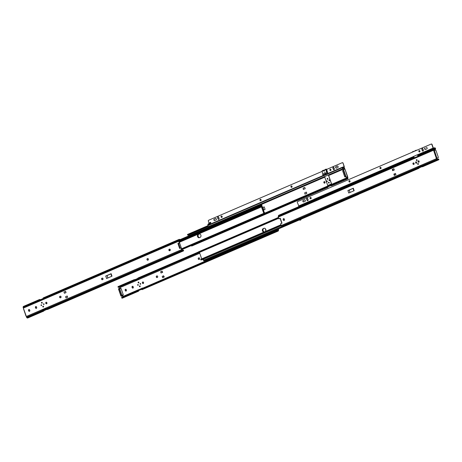 <?xml version="1.0" encoding="UTF-8"?>
<svg xmlns="http://www.w3.org/2000/svg" width="462" height="462" viewBox="0 0 462 462"><rect width="100%" height="100%" fill="white"/><g stroke="black" fill="none" stroke-linecap="round" stroke-linejoin="round"><path stroke-width="0.69" d="M169.802 250.71A0.791 0.618 78.2 0 1 169.542 249.18L169.675 249.122M169.219 249.249A0.791 0.618 -101.8 0 0 169.733 250.745L169.935 250.652A0.791 0.618 -101.8 0 0 169.421 249.157L169.542 249.18M147.927 260.129A0.791 0.618 78.2 0 1 147.667 258.599L147.8 258.541M147.343 258.668A0.791 0.618 -101.8 0 0 147.857 260.164L148.059 260.077A0.791 0.618 -101.8 0 0 147.545 258.581L147.667 258.599M102.541 279.677A0.791 0.618 78.2 0 1 102.281 278.147L102.414 278.089M101.958 278.216A0.791 0.618 -101.8 0 0 102.472 279.706L102.674 279.62A0.791 0.618 -101.8 0 0 102.166 278.124L102.281 278.147M60.58 297.753A0.791 0.618 78.2 0 1 60.32 296.217L60.447 296.165M59.996 296.286A0.791 0.618 -101.8 0 0 60.505 297.782L60.713 297.695A0.791 0.618 -101.8 0 0 60.199 296.2L60.32 296.217M41.54 305.498A0.404 0.318 78.2 0 1 41.395 304.822M41.014 305.318A0.404 0.318 -101.8 0 0 41.597 305.064A0.404 0.318 -101.8 0 0 41.014 305.318M43.965 304.452A0.404 0.318 78.2 0 1 43.821 303.777M43.44 304.273A0.404 0.318 -101.8 0 0 44.023 304.025A0.404 0.318 -101.8 0 0 43.44 304.273M46.668 303.736A0.791 0.618 78.2 0 1 46.35 302.24M45.773 303.268A0.791 0.618 -101.8 0 0 46.922 302.777A0.791 0.618 -101.8 0 0 45.773 303.268M43.422 306.964A0.474 0.37 78.2 0 1 43.243 306.133M42.827 306.728A0.474 0.37 -101.8 0 0 43.515 306.433A0.474 0.37 -101.8 0 0 42.827 306.728M42.111 303.147A0.474 0.37 78.2 0 1 41.938 302.31M41.516 302.91A0.474 0.37 -101.8 0 0 42.209 302.61A0.474 0.37 -101.8 0 0 41.516 302.91M107.871 277.957L107.057 275.566L105.717 276.022L106.572 278.517L111.995 276.178L111.146 273.689L105.717 276.022M106.52 275.75L111.146 273.689M66.014 297.961L67.648 297.262L67.215 295.998L65.587 296.702L66.014 297.961M63.981 292.019L64.414 293.278L66.049 292.573L65.616 291.314L63.981 292.019L65.633 291.36M183.42 250.416A0.705 0.341 131.1 0 1 183.593 250.456A0.705 0.341 131.1 0 1 183.639 250.531L183.605 250.745A1.369 0.843 -113.3 0 1 183.345 250.97A1.369 0.843 -113.3 0 1 182.525 250.75L181.993 250.283A1.057 0.653 -113.3 0 1 181.56 249.619L180.954 247.846L181.277 247.776L181.953 249.757L182.634 250.352A0.837 0.52 66.7 0 0 183.137 250.485A0.837 0.52 66.7 0 0 183.235 250.421L183.293 250.225A0.705 0.341 -48.9 0 0 183.241 250.15A0.705 0.341 -48.9 0 0 183.073 250.109L182.594 250.317M183.345 250.97L47.574 309.448A1.369 0.843 -113.3 0 1 46.754 309.222L46.217 308.755A1.057 0.653 -113.3 0 1 46.142 308.685L42.261 310.354A1.057 0.653 -113.3 0 0 42.342 310.429L42.874 310.897A1.369 0.843 -113.3 0 0 43.694 311.117A1.369 0.843 -113.3 0 0 44.057 310.649L46.962 309.373M38.975 300.6L39.143 299.988A1.369 0.843 -113.3 0 1 39.501 299.52L23.55 306.387A1.369 0.843 -113.3 0 0 23.187 306.86L23.1 307.421L38.975 300.6A1.057 0.653 -113.3 0 0 38.958 300.693L42.833 299.024A1.057 0.653 -113.3 0 1 42.856 298.931L43.024 298.319A1.369 0.843 -113.3 0 1 43.382 297.846L179.152 239.374A1.369 0.843 -113.3 0 1 179.735 239.426L179.909 239.622A0.705 0.439 15.1 0 1 179.833 239.928M23.1 307.421L23.533 308.021L178.678 241.204A1.057 0.653 -113.3 0 1 178.627 240.459L178.794 239.842A1.369 0.843 -113.3 0 1 179.152 239.374M39.501 299.52A1.369 0.843 -113.3 0 1 40.321 299.74L42.931 298.643M40.223 300.15L40.217 300.138A0.837 0.52 66.7 0 0 39.715 300.005A0.837 0.52 66.7 0 0 39.489 300.294L40.217 300.138M179.724 240.332L179.008 240.644L179.724 240.332A0.705 0.439 -164.9 0 0 179.799 240.026L179.62 239.853A0.837 0.52 66.7 0 0 179.366 239.859A0.837 0.52 66.7 0 0 179.141 240.148L178.933 240.927L179.608 242.908L178.621 243.272L180.296 248.169M36.417 308.304A0.791 0.618 78.2 0 1 35.845 307.767L35.753 307.501A0.791 0.618 78.2 0 1 36.013 306.543M29.522 311.272A0.791 0.618 78.2 0 1 28.956 310.735L28.863 310.47A0.791 0.618 78.2 0 1 29.118 309.511M42.943 310.458L46.443 308.951M42.637 310.193L42.983 310.493A0.837 0.52 66.7 0 0 43.486 310.631A0.837 0.52 66.7 0 0 43.711 310.343L46.593 309.078M23.527 308.535L26.259 316.239A0.456 0.358 -101.8 0 1 26.415 316.435L26.923 317.764L42.874 310.897M43.694 311.117L27.743 317.989A1.369 0.843 -113.3 0 1 26.923 317.764M35.43 307.571L35.522 307.836A0.791 0.618 -101.8 0 0 36.671 307.34L36.579 307.074A0.791 0.618 -101.8 0 0 35.43 307.571L35.753 307.501M28.54 310.539L28.632 310.805A0.791 0.618 -101.8 0 0 29.782 310.308L29.689 310.042A0.791 0.618 -101.8 0 0 28.54 310.539L28.863 310.47M178.678 241.204L179.285 242.972L177.905 243.48L179.626 248.504L180.954 247.846M179.285 242.972L179.608 242.908M177.905 243.48L179.654 243.11L181.248 247.782M23.412 308.541L26.028 316.187M43.717 310.32L44.063 310.62M40.344 299.757L40.24 300.138M65.587 296.702L67.233 296.05L67.637 297.268M66.031 292.579L65.616 291.366M107.057 275.566L110.99 273.827M110.886 273.92L111.7 276.305M169.929 250.254A1.767 1.38 78.2 0 1 169.837 249.168A1.767 1.38 -101.8 0 0 170.068 250.571A1.767 1.38 78.2 0 1 169.929 250.254M169.525 249.185A1.767 1.38 -101.8 0 0 169.606 250.317A1.767 1.38 -101.8 0 0 169.779 250.71M197.875 236.498A1.767 1.38 78.2 0 1 198.585 234.286L199.347 233.957A1.767 1.38 78.2 0 1 199.399 233.939A1.767 1.38 -101.8 0 0 199.347 233.957L198.585 234.286A1.767 1.38 -101.8 0 0 197.811 236.267A1.767 1.38 -101.8 0 0 199.353 237.699A1.767 1.38 78.2 0 1 197.875 236.498M198.262 234.355A1.767 1.38 -101.8 0 0 197.551 236.567A1.767 1.38 -101.8 0 0 199.191 237.745A1.767 1.38 -101.8 0 0 199.399 237.682L200.162 237.347A1.767 1.38 -101.8 0 0 200.912 235.268A1.767 1.38 -101.8 0 0 199.232 233.963A1.767 1.38 -101.8 0 0 199.024 234.026L199.555 233.939M263.889 213.635L261.423 206.739A1.369 0.843 -113.3 0 1 261.117 207.057A1.369 0.843 -113.3 0 1 260.429 206.941L260.366 206.404A0.837 0.52 66.7 0 0 260.909 206.572A0.837 0.52 66.7 0 0 261.117 206.323L261.18 206.237A0.647 0.398 -113.3 0 1 261.873 206.722L264.218 213.571A0.647 0.398 -113.3 0 1 263.929 214.264L263.814 214.212A0.837 0.52 66.7 0 0 263.352 214.114A0.837 0.52 66.7 0 0 263.121 214.443L262.832 213.952A1.369 0.843 -113.3 0 1 263.144 213.623A1.369 0.843 -113.3 0 1 263.819 213.733L263.75 213.692M181.849 249.445L263.121 214.443M181.837 249.411L263.04 214.437M181.687 248.972L262.838 214.022M181.664 248.908L262.832 213.952M179.262 241.897L260.429 206.941M179.239 241.828L260.389 206.878M260.366 206.404L179.094 241.401L260.302 206.439M199.515 237.63A1.767 1.38 78.2 0 1 198.111 236.099A1.767 1.38 78.2 0 1 198.908 234.222M170.27 250.242A1.767 1.38 78.2 0 1 170.132 249.416M260.51 205.988L260.92 205.492L260.187 205.734L260.279 206.075L261.03 205.827L261.174 206.237L260.522 206.52L261.221 206.214M260.92 205.492L260.995 205.394A1.369 0.843 66.7 0 0 261.671 205.509A1.369 0.843 66.7 0 0 261.983 205.18L261.694 204.689A0.837 0.52 -113.3 0 1 261.457 205.018A0.837 0.52 -113.3 0 1 260.995 204.92L260.886 204.862A0.647 0.398 66.7 0 0 260.597 205.561L178.99 240.702M263.877 212.578A0.837 0.52 -113.3 0 1 263.906 212.56A0.837 0.52 -113.3 0 1 264.443 212.728L264.38 212.191A1.369 0.843 66.7 0 0 263.704 212.075M264.443 212.728L263.993 212.924M261.694 204.689L261.059 204.961M263.571 211.683L263.883 211.313L262.11 206.139L261.03 205.827M323.879 182.617A0.791 0.618 -101.8 0 0 325.023 182.12A0.791 0.618 -101.8 0 0 323.879 182.617M324.769 183.085A0.791 0.618 78.2 0 1 324.457 181.583M328.829 182.167A0.474 0.37 -101.8 0 0 329.025 183.096M329.135 182.992A0.474 0.37 78.2 0 1 328.973 182.219M327.523 178.344A0.474 0.37 -101.8 0 0 327.714 179.273M327.824 179.169A0.474 0.37 78.2 0 1 327.662 178.396M347.557 178.234L347.36 177.57A0.456 0.358 78.2 0 1 347.464 176.842L347.586 177.038A0.456 0.358 78.2 0 0 347.591 177.304L348.019 178.141L347.557 178.234A0.837 0.52 -113.3 0 1 347.36 178.447A0.837 0.52 -113.3 0 1 347.106 178.453L346.991 178.881L326.917 187.254A1.369 0.843 66.7 0 0 327.737 187.474A1.369 0.843 66.7 0 0 328.101 187.006L328.187 186.677M191.199 245.634A0.705 0.439 -164.9 0 0 191.216 245.697L191.389 245.894A1.369 0.843 66.7 0 0 191.967 245.951L208.379 238.883A1.369 0.843 66.7 0 0 208.535 238.779L209.985 238.155M210.32 238.011A1.369 0.843 -113.3 0 1 210.17 238.109A1.369 0.843 -113.3 0 1 209.736 238.121L207.946 238.889A1.369 0.843 66.7 0 0 208.379 238.883M263.352 210.112L265.078 209.367L264.224 206.878L262.376 207.553M328.286 186.03A1.409 0.872 66.7 0 0 328.268 185.926L327.887 186.203M327.962 185.92L264.16 213.398M342.712 168.11A0.705 0.341 -48.9 0 0 342.948 167.833L343.122 167.567A1.369 0.843 66.7 0 1 343.382 167.336A1.369 0.843 66.7 0 1 344.202 167.556L344.71 168.884A0.456 0.358 78.2 0 0 344.86 169.086L344.86 169.086M207.848 225.704L187.774 234.35A1.369 0.843 66.7 0 0 187.514 234.581L187.48 234.788A0.705 0.341 -48.9 0 0 187.532 234.863A0.705 0.341 -48.9 0 0 187.699 234.91L188.046 235.216A0.705 0.341 131.1 0 1 187.878 235.17A0.705 0.341 131.1 0 1 187.832 235.094M208.016 226.161L187.699 234.91M343.122 167.567L343.301 168.139A0.705 0.341 131.1 0 1 342.948 168.503L342.683 168.618M188.178 235.152L208.35 226.467L188.046 235.216M324.44 176.657L324.936 177.09M188.525 235.008L189.206 235.684M324.751 177.171L189.166 235.568M305.215 188.687L304.781 187.428L303.147 188.074L303.32 189.449L305.215 188.687L303.32 189.449M304.926 194.132L306.82 193.376L306.387 192.111L304.747 192.758L304.926 194.132L304.747 192.758M327.956 185.909L331.768 184.534M347.36 177.57L331.843 184.251M347.464 176.842L344.975 169.144L343.942 169.363A0.705 0.433 66.7 0 0 343.74 170.114L345.899 176.426A0.705 0.433 66.7 0 0 346.558 177.004L347.072 176.981M344.658 169.213A0.456 0.358 78.2 0 1 344.334 168.74L328.69 175.496M346.685 178.742A0.705 0.439 -164.9 0 0 346.188 178.678L346.298 178.28A0.705 0.439 15.1 0 1 346.789 178.344L347.106 178.453M346.188 178.678L264.264 213.964M346.991 178.881A1.369 0.843 66.7 0 0 347.574 178.933A1.369 0.843 66.7 0 0 347.932 178.465L348.019 178.141M343.491 167.885A0.837 0.52 -113.3 0 1 343.589 167.822A0.837 0.52 -113.3 0 1 344.023 167.902L343.087 168.393M344.64 168.041L344.086 167.96M208.039 226.201L187.872 234.887M328.32 174.988L328.817 175.421M344.334 168.74L344.184 168.133M346.107 178.355L264.229 213.617M346.015 178.702L264.27 213.912M330.798 185.585A1.369 0.843 66.7 0 0 331.618 185.805L347.574 178.933M344.975 169.144L347.707 176.779M343.844 169.404L343.561 169.525A0.705 0.433 66.7 0 0 343.353 170.282L345.518 176.594A0.705 0.433 66.7 0 0 346.177 177.165L347.083 177.004M328.268 185.926L331.797 184.407M303.147 188.074L303.574 189.339M306.82 193.376L305.18 194.023M263.317 210.077L264.599 209.575M263.265 210.031L265.078 209.367M263.744 209.823L262.89 207.334M208.911 224.601L210.903 222.805L208.287 224.728L208.928 224.699M342.406 167.221L207.946 225.127L207.854 224.809A0.566 0.439 78.2 0 1 208.004 224.261L208.333 224.959M210.903 222.805L210.62 222.338L210.083 222.453L208.004 224.261M210.366 222.921L210.083 222.453M326.767 180.896A0.404 0.318 -101.8 0 0 327.027 181.658A0.404 0.318 -101.8 0 0 326.767 180.896A0.422 0.329 -101.8 0 1 327.263 181.133A0.422 0.329 -101.8 0 1 326.946 181.682M345.582 176.75L344.75 176.923L342.59 170.611L343.74 170.114M344.75 176.923L345.518 176.594L343.353 170.282M328.47 182.808A0.497 0.387 -101.8 0 0 329.187 182.496A0.497 0.387 -101.8 0 0 328.47 182.808M328.979 183.119A0.497 0.387 78.2 0 1 328.782 182.161M327.16 178.985A0.497 0.387 -101.8 0 0 327.876 178.678A0.497 0.387 -101.8 0 0 327.16 178.985M327.673 179.296A0.497 0.387 78.2 0 1 327.471 178.344M329.371 180.636A0.422 0.329 -101.8 0 0 329.689 180.088A0.422 0.329 -101.8 0 0 329.204 179.845M325.762 174.197L323.845 175.023L325.999 174.093L325.104 174.272L325.167 172.684L323.85 173.25L323.845 175.023M327.98 173.429L326.646 169.525A0.531 0.323 66.7 0 0 326.114 169.109L324.838 169.658A0.531 0.323 66.7 0 0 324.682 170.045L324.093 171.211L323.406 170.593A0.531 0.323 -113.3 0 1 323.562 170.207L322.285 170.761A0.531 0.323 66.7 0 0 322.141 171.188L322.886 175.433L323.608 175.127L323.845 173.204L323.781 174.838L325.104 174.272M326.114 169.109A0.531 0.323 66.7 0 0 325.97 169.542L326.715 173.787L325.999 174.093L325.525 173.019M326.888 173.897L326.184 169.271L327.881 173.469M331.433 183.934L327.818 185.481M331.323 183.957L327.858 185.476M331.502 183.714L328.598 175.231M323.562 170.207A0.531 0.323 -113.3 0 1 324.018 170.466L324.105 170.622A0.884 0.687 -101.8 0 0 324.451 170.98M324.399 171.032A0.884 0.687 78.2 0 1 324.001 170.645L323.539 170.657L324.151 171.194M328.43 175.086L331.393 183.737M324.636 176.831L327.749 185.499M323.66 173.822L323.677 174.931M329.192 179.851A0.404 0.318 -101.8 0 0 329.452 180.613A0.404 0.318 -101.8 0 0 329.192 179.851M216.349 219.017A0.791 0.618 -101.8 0 0 215.517 218.514L214.241 219.069A0.791 0.618 -101.8 0 0 214.755 220.565L216.031 220.01A0.791 0.618 -101.8 0 0 216.349 219.017M290.962 186.885A0.757 0.595 -101.8 0 0 292.059 186.411A0.757 0.595 -101.8 0 0 290.962 186.885M291.77 187.353A0.757 0.595 78.2 0 1 291.464 185.897M329.862 170.132A0.757 0.595 -101.8 0 0 330.959 169.658A0.757 0.595 -101.8 0 0 329.862 170.132M330.671 170.599A0.757 0.595 78.2 0 1 330.365 169.144M338.103 166.58A0.791 0.618 -101.8 0 0 337.277 166.077L336.001 166.626A0.791 0.618 -101.8 0 0 336.509 168.122L337.786 167.573A0.791 0.618 -101.8 0 0 338.103 166.58M259.973 200.231A0.757 0.595 -101.8 0 0 261.07 199.757A0.757 0.595 -101.8 0 0 259.973 200.231M260.782 200.699A0.757 0.595 78.2 0 1 260.476 199.243M221.073 216.984A0.757 0.595 -101.8 0 0 222.17 216.511A0.757 0.595 -101.8 0 0 221.073 216.984M221.881 217.452A0.757 0.595 78.2 0 1 221.575 215.997M343.676 167.296L344.311 166.701L343.093 163.144L344.092 166.747L342.434 167.204L342.336 167.683L342.688 168.035L342.573 167.527L343.272 167.383M332.923 168.203L333.287 169.265A0.757 0.595 -101.8 0 0 334.384 168.792L334.02 167.729A0.757 0.595 -101.8 0 0 332.923 168.203L333.137 168.156A0.757 0.595 78.2 0 1 333.425 167.215M217.648 217.85L218.012 218.913A0.757 0.595 -101.8 0 0 219.109 218.439L218.745 217.377A0.757 0.595 -101.8 0 0 217.648 217.85L217.862 217.804A0.757 0.595 78.2 0 1 218.151 216.857M342.879 163.19A0.705 0.554 -101.8 0 0 342.14 162.745L326.605 169.433M324.699 170.259L324.058 170.53M322.164 171.344L208.639 220.241A0.705 0.554 -101.8 0 0 208.356 221.125L209.101 223.308M209.396 224.162L209.494 224.457M342.434 167.204L207.917 225.138L207.952 226.016A0.705 0.554 -101.8 0 0 208.691 226.461L208.905 226.415A0.705 0.554 78.2 0 1 208.737 226.449M342.688 168.035A0.705 0.554 78.2 0 1 342.406 168.919L208.691 226.461M342.192 168.965A0.705 0.554 -101.8 0 0 342.475 168.081M342.406 168.919L208.905 226.415M214.766 220.559A0.791 0.618 78.2 0 1 214.455 219.023L215.719 218.48M334.095 169.739A0.757 0.595 78.2 0 1 333.5 169.219L333.137 168.156M336.521 168.116A0.791 0.618 78.2 0 1 336.215 166.586L337.479 166.037M218.821 219.381A0.757 0.595 78.2 0 1 218.226 218.867L217.862 217.804M342.307 162.711L342.354 162.699A0.705 0.554 78.2 0 1 343.093 163.144M265.662 229.123A0.791 0.618 -101.8 0 0 265.887 230.434M265.904 230.018A0.791 0.618 78.2 0 1 265.812 229.487M198.279 258.945A0.791 0.618 -101.8 0 0 199.11 259.442L199.313 259.355A0.791 0.618 -101.8 0 0 198.799 257.86L198.596 257.946A0.791 0.618 -101.8 0 0 198.279 258.945M199.18 259.413A0.791 0.618 78.2 0 1 198.92 257.883L199.053 257.825M156.312 277.015A0.791 0.618 -101.8 0 0 157.144 277.518L157.346 277.431A0.791 0.618 -101.8 0 0 156.837 275.935L156.63 276.022A0.791 0.618 -101.8 0 0 156.312 277.015M157.219 277.483A0.791 0.618 78.2 0 1 156.953 275.953L157.086 275.895M138.236 284.8A0.404 0.318 -101.8 0 0 137.647 285.054A0.404 0.318 -101.8 0 0 138.236 284.8M138.173 285.233A0.404 0.318 78.2 0 1 138.034 284.557M140.662 283.755A0.404 0.318 -101.8 0 0 140.073 284.009A0.404 0.318 -101.8 0 0 140.662 283.755M140.598 284.188A0.404 0.318 78.2 0 1 140.46 283.512M143.561 282.507A0.791 0.618 -101.8 0 0 142.411 283.004A0.791 0.618 -101.8 0 0 143.561 282.507M143.301 283.472A0.791 0.618 78.2 0 1 142.989 281.976M138.843 282.346A0.474 0.37 -101.8 0 0 138.155 282.646A0.474 0.37 -101.8 0 0 138.843 282.346M138.75 282.877A0.474 0.37 78.2 0 1 138.577 282.045M140.153 286.169A0.474 0.37 -101.8 0 0 139.466 286.463A0.474 0.37 -101.8 0 0 140.153 286.169M140.055 286.7A0.474 0.37 78.2 0 1 139.882 285.863M199.757 253.24L135.597 280.89L139.478 279.215L138.831 278.644M278.407 228.956L278.522 229.285A1.057 0.653 -113.3 0 1 278.574 230.03L278.407 230.642A1.369 0.843 -113.3 0 1 278.043 231.115A1.369 0.843 -113.3 0 1 277.466 231.058L277.154 230.919A0.705 0.439 -164.9 0 0 276.663 230.861L276.773 230.457A0.705 0.439 15.1 0 1 277.264 230.521L277.581 230.636A0.837 0.52 66.7 0 0 277.835 230.625A0.837 0.52 66.7 0 0 278.055 230.342L278.107 229.083M278.043 231.115L142.273 289.587A1.369 0.843 -113.3 0 1 141.453 289.362L137.549 291.02A1.369 0.843 -113.3 0 0 138.392 291.256A1.369 0.843 -113.3 0 0 138.756 290.789L138.843 290.459M121.795 297.476A0.705 0.439 15.1 0 1 121.87 297.17L121.76 297.574L276.663 230.861M121.76 297.574A0.705 0.439 -164.9 0 0 121.685 297.874L121.864 298.077A1.369 0.843 -113.3 0 0 122.442 298.129L138.392 291.256M142.417 288.317L278.268 229.556M133.31 287.075L133.218 286.81A0.791 0.618 -101.8 0 0 132.068 287.306L132.161 287.572A0.791 0.618 -101.8 0 0 133.31 287.075M126.415 290.044L126.328 289.778A0.791 0.618 -101.8 0 0 125.179 290.275L125.266 290.54A0.791 0.618 -101.8 0 0 126.415 290.044M164.287 276.992L163.594 275.785L164.287 276.992L162.653 277.697L162.22 276.438L163.594 275.785M161.995 271.102L160.614 271.748L161.047 273.013L162.682 272.309L161.995 271.102L162.682 272.309M142.498 288.034L138.923 289.709A1.409 0.872 -113.3 0 1 138.941 289.813M135.597 280.89L134.95 280.318M118.965 287.15L120.074 287.56L135.591 280.873M120.074 287.56A0.456 0.358 78.2 0 1 120.08 288.207M122.736 295.079L122.973 295.761L122.592 295.923A0.456 0.358 78.2 0 1 123.1 296.385L138.612 289.691M118.52 287.393L199.503 252.512L118.52 287.393A0.705 0.341 131.1 0 1 118.353 287.347A0.705 0.341 131.1 0 1 118.301 287.272M198.221 252.085L138.08 277.985A1.369 0.843 -113.3 0 0 137.716 278.459L133.841 280.128A1.369 0.843 -113.3 0 1 134.199 279.66A1.369 0.843 -113.3 0 1 134.812 279.729M134.199 279.66L118.249 286.527A1.369 0.843 -113.3 0 0 117.989 286.758L117.954 286.971A0.705 0.341 -48.9 0 0 118.006 287.046A0.705 0.341 -48.9 0 0 118.174 287.087L198.4 252.535M135.331 280.151L135.557 280.347A1.057 0.653 -113.3 0 1 135.632 280.422L139.137 278.909M121.904 297.459L276.49 230.885M121.997 297.112L276.582 230.532M123.1 296.385L122.869 296.737M118.174 287.087L198.458 252.564M133.056 288.04A0.791 0.618 78.2 0 1 132.484 287.503L132.392 287.237A0.791 0.618 78.2 0 1 132.646 286.273M126.161 291.008A0.791 0.618 78.2 0 1 125.589 290.471L125.502 290.205A0.791 0.618 78.2 0 1 125.756 289.241M122.736 295.905L122.586 295.928A0.456 0.358 78.2 0 1 122.592 295.923L121.425 296.2A0.705 0.433 -113.3 0 1 120.767 295.622L118.607 289.31A0.705 0.433 -113.3 0 1 118.809 288.554L119.092 288.432M122.973 295.761L121.806 296.032A0.705 0.433 -113.3 0 1 121.148 295.461L118.988 289.143A0.705 0.433 -113.3 0 1 119.19 288.392L120.351 288.121L120.536 288.652M135.632 280.422A1.409 0.872 -113.3 0 1 135.857 280.752M142.452 288.19L138.923 289.709M162.653 277.697L164.027 277.05M163.773 277.16L163.34 275.895M161.735 271.211L162.422 272.366M162.168 272.476L161.047 273.013M119.756 288.814L121.131 288.525L123.296 294.837L121.916 295.131L119.756 288.814L118.607 289.31M122.736 295.836L122.505 295.172L123.296 294.837M122.528 295.172L121.148 295.461L121.916 295.131M120.767 295.622L121.148 295.461L118.988 289.143M262.791 230.775A1.767 1.38 -101.8 0 0 264.195 231.976A1.767 1.38 78.2 0 1 262.716 230.498A1.767 1.38 78.2 0 1 263.502 228.569A1.767 1.38 -101.8 0 0 262.791 230.775M264.374 231.901A1.767 1.38 78.2 0 1 263.115 230.711A1.767 1.38 78.2 0 1 263.825 228.499L264.472 228.222M299.301 219.952L204.897 260.614A0.837 0.52 66.7 0 0 204.747 260.499M204.042 260.799L282.756 226.9L204.088 260.776A0.647 0.398 -113.3 0 1 203.395 260.291L203.806 259.8M264.368 228.216L264.264 228.234A1.767 1.38 78.2 0 1 264.316 228.216A1.767 1.38 -101.8 0 0 264.264 228.234L263.178 228.632A1.767 1.38 -101.8 0 0 262.422 230.688A1.767 1.38 -101.8 0 0 264.073 232.028M301.212 219.132L358.587 194.421M265.303 231.497A1.767 1.38 -101.8 0 0 265.783 229.395A1.767 1.38 -101.8 0 0 264.149 228.24A1.767 1.38 -101.8 0 0 263.941 228.303M199.468 252.408L201.692 258.893M198.198 251.986L278.447 217.423L198.267 251.952L198.331 252.489A1.369 0.843 66.7 0 0 199.012 252.604L278.736 218.272M278.592 217.845L198.29 252.425M278.615 217.914L198.331 252.489M280.96 224.757L201.039 259.176A1.369 0.843 66.7 0 0 200.727 259.5L201.016 259.99L281.202 225.462M281.017 224.925L200.727 259.5M281.04 224.988L200.733 259.569M281.191 225.427L200.935 259.985M201.651 259.719A0.837 0.52 -113.3 0 1 201.715 259.765L201.825 259.817A0.647 0.398 66.7 0 0 202.09 259.702M415.927 161.862A0.739 0.578 -101.8 0 0 416.401 163.253A0.739 0.578 -101.8 0 0 415.927 161.862M416.089 161.821A0.739 0.578 -101.8 0 0 415.731 162.497M415.788 162.786A0.739 0.578 -101.8 0 0 416.389 163.259M418.347 160.816A0.739 0.578 -101.8 0 0 418.826 162.208A0.739 0.578 -101.8 0 0 418.347 160.816M418.514 160.776A0.739 0.578 -101.8 0 0 418.15 161.452M418.214 161.74A0.739 0.578 -101.8 0 0 418.815 162.214M299.232 219.831L301.01 219.063A1.432 1.12 78.2 0 1 300.346 220.103A1.432 1.12 78.2 0 1 300.179 220.155A1.432 1.12 78.2 0 1 299.232 219.831L299.255 219.681A1.08 0.843 -101.8 0 0 300.502 219.144M413.865 164.397A0.791 0.618 78.2 0 1 413.554 162.901M414.119 163.438A0.791 0.618 -101.8 0 0 412.97 163.929A0.791 0.618 -101.8 0 0 414.119 163.438M416.972 160.51A0.474 0.37 78.2 0 1 416.793 159.673M417.065 159.973A0.474 0.37 -101.8 0 0 416.377 160.274A0.474 0.37 -101.8 0 0 417.065 159.973M418.277 164.328A0.474 0.37 78.2 0 1 418.104 163.496M418.376 163.796A0.474 0.37 -101.8 0 0 417.683 164.091A0.474 0.37 -101.8 0 0 418.376 163.796M299.041 206.549L278.811 215.257A1.369 0.843 66.7 0 0 278.447 215.731L278.28 216.343A1.057 0.653 66.7 0 0 278.332 217.088L278.938 218.861L280.111 218.37M302.136 205.22A1.369 0.843 -113.3 0 1 302.148 205.22L301.588 205.486L302.136 205.22M300.017 206.173L301.588 205.486M438.681 159.286A0.705 0.341 131.1 0 1 438.848 159.326A0.705 0.341 131.1 0 1 438.9 159.402L438.865 159.615A1.369 0.843 66.7 0 1 438.605 159.84A1.369 0.843 66.7 0 1 437.785 159.621L437.162 159.194L421.298 166.025A1.057 0.653 66.7 0 1 421.223 165.95L417.342 167.625A1.057 0.653 66.7 0 0 417.417 167.694L417.954 168.162A1.369 0.843 66.7 0 0 418.774 168.387A1.369 0.843 66.7 0 0 419.132 167.914L418.786 167.608A0.837 0.52 -113.3 0 1 418.566 167.897A0.837 0.52 -113.3 0 1 418.058 167.764L417.717 167.463M278.938 218.861L280.267 218.203L281.987 223.227L280.607 223.735L281.214 225.502A1.057 0.653 66.7 0 0 281.647 226.166L282.184 226.634A1.369 0.843 66.7 0 0 283.004 226.859L299.209 219.877M418.774 168.387L301.201 219.023A1.369 0.843 66.7 0 1 300.964 219.063L301.01 219.063M348.752 193.018L354.175 190.685L353.32 188.19L347.898 190.529L348.752 193.018M350.052 192.458L349.232 190.073L348.7 190.252L353.32 188.19M348.7 190.252L347.898 190.529M393.878 168.745L392.244 169.444L392.677 170.709L394.311 170.004L393.878 168.745L392.244 169.444M395.484 173.429L393.849 174.134L394.282 175.393L395.911 174.688L395.484 173.429L394.103 174.076L394.519 175.289M414.218 157.253L414.05 157.871A1.057 0.653 66.7 0 0 414.033 157.964L417.914 156.295A1.057 0.653 66.7 0 1 417.931 156.202L417.584 155.215M437.162 159.194L436.365 158.685L201.715 259.765M422.043 166.643L419.144 167.891M418.791 167.585L421.667 166.349M438.865 159.615L438.553 159.101A0.705 0.341 -48.9 0 0 438.502 159.026A0.705 0.341 -48.9 0 0 438.334 158.98L437.843 159.194M421.523 166.222L418.023 167.729M284.199 220.397A0.791 0.618 78.2 0 1 283.628 219.86L283.535 219.594A0.791 0.618 78.2 0 1 283.789 218.63M437.012 158.033L438.045 157.819A0.705 0.433 66.7 0 0 438.247 157.063L436.088 150.751A0.705 0.433 66.7 0 0 435.429 150.173L434.396 150.393L436.885 158.091A0.456 0.358 -101.8 0 0 436.879 158.091L436.359 158.426L433.633 150.468A0.456 0.358 -101.8 0 1 433.483 150.271L433.962 149.041L434.424 148.943L433.754 149.988A0.456 0.358 -101.8 0 0 434.118 150.468M436.642 158.143L436.885 158.091A0.456 0.358 -101.8 0 0 436.781 158.812L437.964 159.275A0.837 0.52 -113.3 0 0 438.398 159.355A0.837 0.52 -113.3 0 0 438.496 159.292M434.985 149.203L433.991 149.63L434.985 149.203A0.705 0.439 -164.9 0 0 435.06 148.897L434.99 148.296A1.369 0.843 66.7 0 0 434.413 148.244A1.369 0.843 66.7 0 0 434.049 148.712L433.962 149.041M433.76 150.052L435.054 149.492A0.705 0.554 -101.8 0 0 435.337 148.608L435.164 148.498A0.705 0.439 15.1 0 1 435.094 148.799M434.413 148.244L418.462 155.117A1.369 0.843 66.7 0 0 418.098 155.584L417.931 156.202L433.795 149.365M434.424 148.943A0.837 0.52 -113.3 0 1 434.621 148.729A0.837 0.52 -113.3 0 1 434.875 148.724M421.298 166.025L421.835 166.493A1.369 0.843 66.7 0 0 422.655 166.713L438.605 159.84M284.453 219.433L284.361 219.167A0.791 0.618 -101.8 0 0 283.212 219.664L283.304 219.929A0.791 0.618 -101.8 0 0 284.453 219.433M434.026 150.497L434.396 150.393M436.775 158.166L437.664 157.981A0.705 0.433 66.7 0 0 437.762 157.94M392.919 170.605L392.504 169.392M394.363 173.966L394.779 175.179M393.174 170.495L392.758 169.283M349.232 190.073L353.164 188.329M353.06 188.421L353.88 190.812M418.618 160.788L418.514 160.816C418.006 161.544 418.156 161.989 418.965 162.145M418.595 160.788L418.503 160.816C418.006 161.533 418.133 161.983 418.884 162.174L418.907 162.168M418.312 164.287A0.497 0.387 78.2 0 1 418.15 163.513M417.007 160.47A0.497 0.387 78.2 0 1 416.845 159.696M413.473 151.686A0.531 0.323 -113.3 0 1 413.998 151.461M412.196 152.235A0.531 0.323 -113.3 0 1 412.347 151.871L413.623 151.322M414.073 157.796L413.785 156.953M417.302 154.816L413.6 156.41M416.025 150.589A0.531 0.323 -113.3 0 1 416.175 150.219L414.899 150.774A0.531 0.323 66.7 0 0 414.749 151.138M416.175 150.219A0.531 0.323 -113.3 0 1 416.551 150.364M417.712 155.249L417.977 156.029M416.193 161.833L416.089 161.862C415.581 162.589 415.731 163.028 416.539 163.19M416.17 161.833L416.077 161.862C415.581 162.578 415.708 163.028 416.458 163.213L416.481 163.213M424.884 148.914A0.791 0.618 78.2 0 1 425.202 147.921L424.988 147.967A0.791 0.618 -101.8 0 0 425.496 149.463A0.791 0.618 78.2 0 1 424.884 148.914M349.769 182.04A0.757 0.595 78.2 0 1 349.463 180.578M348.96 181.566A0.757 0.595 -101.8 0 0 350.057 181.098A0.757 0.595 -101.8 0 0 348.96 181.566M310.868 198.793A0.757 0.595 78.2 0 1 310.562 197.332M310.06 198.319A0.757 0.595 -101.8 0 0 311.157 197.852A0.757 0.595 -101.8 0 0 310.06 198.319M303.753 201.894A0.791 0.618 78.2 0 1 303.447 200.358L304.706 199.815M303.228 200.404A0.791 0.618 -101.8 0 0 303.742 201.9L305.018 201.351A0.791 0.618 -101.8 0 0 304.504 199.855L303.447 200.358M380.757 168.694A0.757 0.595 78.2 0 1 380.451 167.232M379.949 168.22A0.757 0.595 -101.8 0 0 381.046 167.752A0.757 0.595 -101.8 0 0 379.949 168.22M419.658 151.94A0.757 0.595 78.2 0 1 419.352 150.479M418.849 151.467A0.757 0.595 -101.8 0 0 419.946 150.993A0.757 0.595 -101.8 0 0 418.849 151.467M318.705 197.898L315.309 199.486L314.749 199.601L314.287 199.128L413.363 156.578L413.79 156.947L318.705 197.898L318.278 197.528M314.749 199.601L298.989 206.393L297.343 202.466A0.705 0.554 -101.8 0 1 297.626 201.576L431.127 144.086A0.705 0.554 -101.8 0 1 431.208 144.057L431.427 144.011A0.705 0.554 78.2 0 1 432.08 144.485L433.298 148.036L434.99 147.788L435.556 148.562A0.705 0.554 78.2 0 1 435.273 149.445L435.054 149.492M315.309 199.486L314.507 199.087L318.26 197.47M315.2 199.151L318.416 197.765M435.204 148.21L434.707 148.204M434.309 148.29L433.512 148.458L433.079 148.083L431.866 144.531A0.705 0.554 -101.8 0 0 431.208 144.057M417.752 155.365L418.306 155.128L417.746 155.244L417.284 154.77L413.363 156.578M307.808 200.722A0.757 0.595 78.2 0 1 307.213 200.202L306.849 199.139A0.757 0.595 78.2 0 1 307.138 198.198M423.082 151.074A0.757 0.595 78.2 0 1 422.487 150.56L422.124 149.497A0.757 0.595 78.2 0 1 422.412 148.55M433.766 150.092L435.273 149.445M425.496 149.463L426.773 148.914A0.791 0.618 -101.8 0 0 426.264 147.418M306.635 199.186L306.999 200.248A0.757 0.595 -101.8 0 0 308.096 199.775L307.732 198.712A0.757 0.595 -101.8 0 0 306.635 199.186L306.849 199.139M421.91 149.544L422.274 150.606A0.757 0.595 -101.8 0 0 423.371 150.133L423.007 149.07A0.757 0.595 -101.8 0 0 421.91 149.544L422.124 149.497M46.754 309.222L182.525 250.75M46.217 308.755L181.993 250.283M42.856 298.931L178.627 240.459M43.024 298.319L178.794 239.842M179.094 240.327L179.799 240.026M182.779 250.45L183.293 250.225M43.128 310.591L43.711 310.343M26.415 316.435L181.56 249.619M26.478 317.261L42.342 310.429M183.605 250.745L183.235 250.421M23.187 306.86L39.143 299.988M179.62 239.853L179.735 239.426M28.632 310.805L28.956 310.735M35.522 307.836L35.845 307.767M181.901 249.595L263.929 214.264M181.866 249.509L263.814 214.212M260.585 206.554L261.117 206.323M199.024 234.026L199.451 233.939M260.476 206.491L260.325 206.058M260.51 205.671L260.187 205.734M326.917 187.254L191.216 245.697M207.94 225.982L187.48 234.788M342.948 167.833L342.66 167.96M347.58 178.165L346.991 178.419M344.485 167.804L344.023 167.902M347.563 178.003L348.019 177.905M347.389 177.697L347.765 177.622M344.265 168.584L344.64 168.503M346.177 177.165L346.558 177.004M345.518 176.594L345.899 176.426M325.97 169.542L324.688 170.091M326.536 169.548L326.114 169.733M323.417 170.64L322.141 171.188M323.845 173.204L325.161 172.632M324.001 170.645L323.596 170.819M325.866 174.134L325.404 173.088L325.358 174.203M344.092 166.747L343.613 166.955M342.336 167.683L207.813 225.618M141.453 289.362L277.154 230.919M121.685 297.874L137.572 291.037M277.46 230.596L278.055 230.342M117.954 286.971L133.841 280.128M137.716 278.459L198.279 252.373M118.347 287.069L118.647 287.329M277.581 230.636L277.466 231.058M121.806 296.032L121.425 296.2M120.293 288.704L120.12 288.196M125.589 290.471L125.266 290.54M125.502 290.205L125.179 290.275M132.484 287.503L132.161 287.572M132.392 287.237L132.068 287.306M156.953 275.953L156.63 276.022M198.92 257.883L198.596 257.946M203.447 259.165L203.661 259.788M203.395 260.291L281.964 226.449M263.825 228.499L263.178 228.632M281.254 225.612L201.825 259.817M300.248 220.137A1.432 1.12 -101.8 0 0 300.329 220.126A1.432 1.12 -101.8 0 0 300.496 220.074A1.432 1.12 -101.8 0 0 301.16 219.034M413.929 157.38L278.447 215.731M417.954 168.162L282.184 226.634M414.05 157.871L278.28 216.343M417.417 167.694L281.647 226.166M438.553 159.101L438.034 159.321M418.786 167.608L418.202 167.862M435.06 148.897L434.286 149.232M433.483 150.271L278.332 217.088M434.049 148.712L418.098 155.584M437.502 159.373L437.964 159.275M437.785 159.621L421.835 166.493M434.274 149.243L433.818 149.336M433.87 149.792L433.495 149.873M437.653 159.107L437.196 159.205M436.994 158.911L436.619 158.986M437.664 157.981L438.045 157.819M283.304 219.929L283.628 219.86M283.212 219.664L283.535 219.594M298.562 206.017L314.322 199.232M417.746 155.244L433.512 148.458M417.319 154.874L433.079 148.083M183.241 250.15L183.593 250.456M179.914 239.795L179.805 240.194M181.912 249.636L264.079 214.252M181.606 248.741L263.144 213.623M179.383 242.255L261.117 207.057M261.671 205.509L260.747 205.902M260.735 204.88L179.92 239.686M327.737 187.474L210.17 238.109M343.382 167.336L342.567 167.683M187.532 234.863L187.878 235.17M343.509 169.542L343.89 169.375M121.789 297.303L121.679 297.707M118.006 287.046L118.353 287.347M119.138 288.409L118.757 288.571M203.263 259.246L203.482 259.892M281.271 225.652L201.975 259.8M301.241 218.844L300.519 220.062L299.139 219.814M413.837 157.103L302.033 205.255M438.502 159.026L438.848 159.326M435.169 148.666L435.065 149.064M281.797 223.296L280.093 218.324M437.716 157.964L438.097 157.802"/></g></svg>
